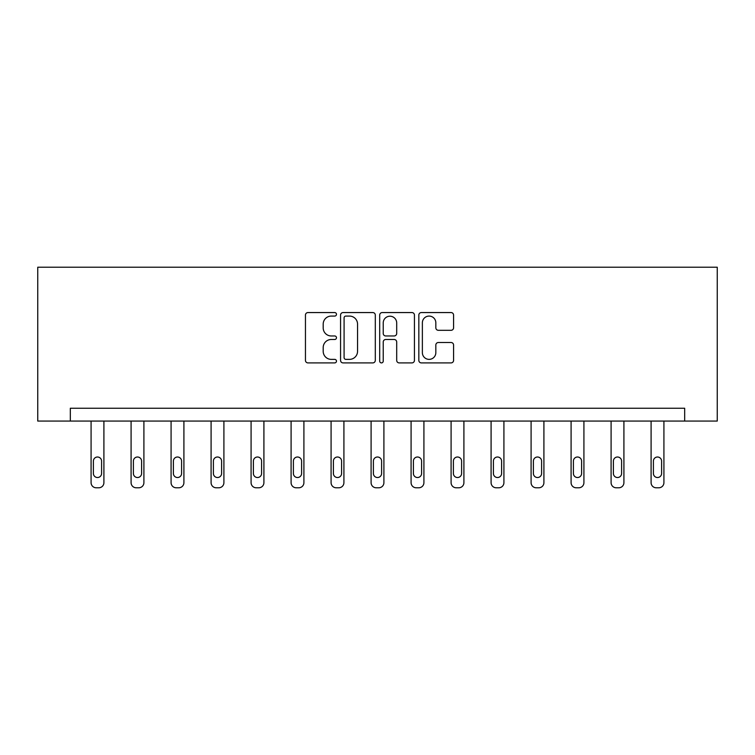 <?xml version="1.0" encoding="UTF-8"?>
<svg xmlns="http://www.w3.org/2000/svg" width="755" height="755" viewBox="0 0 755 755"><rect width="100%" height="100%" fill="white"/><g stroke="black" fill="none" stroke-linecap="round" stroke-linejoin="round"><path stroke-width="1.13" d="M336.475 314.325A1.765 1.765 0 0 0 334.71 312.561L307.974 312.561A2.52 2.52 0 0 0 305.454 315.08L305.454 360.38A2.52 2.52 0 0 0 307.974 362.9L334.71 362.9A1.765 1.765 0 0 0 336.475 361.135A1.765 1.765 0 0 0 334.71 359.371L331.256 359.371A8.05 8.05 0 0 1 323.197 351.32L323.197 347.545A8.05 8.05 0 0 1 331.256 339.495L334.71 339.495A1.765 1.765 0 0 0 336.475 337.73A1.765 1.765 0 0 0 334.71 335.966L331.256 335.966A8.05 8.05 0 0 1 323.197 327.915L323.197 324.14A8.05 8.05 0 0 1 331.256 316.081L334.71 316.081A1.765 1.765 0 0 0 336.475 314.325M451.056 330.303A2.52 2.52 0 0 0 453.576 327.793L453.576 315.08A2.52 2.52 0 0 0 451.056 312.561L421.356 312.561A2.52 2.52 0 0 0 418.836 315.08L418.836 360.38A2.52 2.52 0 0 0 421.356 362.9L451.056 362.9A2.52 2.52 0 0 0 453.576 360.38L453.576 345.026A2.52 2.52 0 0 0 451.056 342.515L438.344 342.515A2.52 2.52 0 0 0 435.833 345.026L435.833 352.642A6.729 6.729 0 0 1 429.095 359.371A6.729 6.729 0 0 1 422.366 352.642L422.366 322.819A6.729 6.729 0 0 1 429.095 316.081A6.729 6.729 0 0 1 435.833 322.819L435.833 327.793A2.52 2.52 0 0 0 438.344 330.303L451.056 330.303M684.681 421.064L717.25 421.064L717.25 267.213L37.75 267.213L37.75 421.064L684.681 421.064L684.681 408.247L70.319 408.247L70.319 421.064M375.301 315.08A2.52 2.52 0 0 0 372.781 312.561L343.081 312.561A2.52 2.52 0 0 0 340.562 315.08L340.562 360.38A2.52 2.52 0 0 0 343.081 362.9L372.781 362.9A2.52 2.52 0 0 0 375.301 360.38L375.301 315.08M382.219 312.561L411.919 312.561A2.52 2.52 0 0 1 414.438 315.08L414.438 360.38A2.52 2.52 0 0 1 411.919 362.9L399.206 362.9A2.52 2.52 0 0 1 396.696 360.38L396.696 342.006A2.52 2.52 0 0 0 394.176 339.495L385.739 339.495A2.52 2.52 0 0 0 383.229 342.006L383.229 361.135A1.765 1.765 0 0 1 381.464 362.9A1.765 1.765 0 0 1 379.699 361.135L379.699 315.08A2.52 2.52 0 0 1 382.219 312.561M345.847 316.081A1.765 1.765 0 0 0 344.091 317.846L344.091 357.615A1.765 1.765 0 0 0 345.847 359.371L349.499 359.371A8.05 8.05 0 0 0 357.549 351.32L357.549 324.14A8.05 8.05 0 0 0 349.499 316.081L345.847 316.081M396.696 322.942A6.729 6.729 0 0 0 389.957 316.213A6.729 6.729 0 0 0 383.229 322.942L383.229 333.455A2.52 2.52 0 0 0 385.739 335.966L394.176 335.966A2.52 2.52 0 0 0 396.696 333.455L396.696 322.942M103.907 421.064L103.907 482.653A5.125 5.125 0 0 1 98.773 487.787L96.215 487.787A5.125 5.125 0 0 1 91.081 482.653L91.081 421.064M101.595 473.423L101.595 461.116A4.105 4.105 0 0 0 97.499 457.011A4.105 4.105 0 0 0 93.393 461.116L93.393 473.423A4.105 4.105 0 0 0 97.499 477.528A4.105 4.105 0 0 0 101.595 473.423M143.903 421.064L143.903 482.653A5.125 5.125 0 0 1 138.778 487.787L136.211 487.787A5.125 5.125 0 0 1 131.087 482.653L131.087 421.064M141.6 473.423L141.6 461.116A4.105 4.105 0 0 0 137.495 457.011A4.105 4.105 0 0 0 133.39 461.116L133.39 473.423A4.105 4.105 0 0 0 137.495 477.528A4.105 4.105 0 0 0 141.6 473.423M183.909 421.064L183.909 482.653A5.125 5.125 0 0 1 178.775 487.787L176.217 487.787A5.125 5.125 0 0 1 171.083 482.653L171.083 421.064M181.596 473.423L181.596 461.116A4.105 4.105 0 0 0 177.501 457.011A4.105 4.105 0 0 0 173.395 461.116L173.395 473.423A4.105 4.105 0 0 0 177.501 477.528A4.105 4.105 0 0 0 181.596 473.423M223.905 421.064L223.905 482.653A5.125 5.125 0 0 1 218.78 487.787L216.213 487.787A5.125 5.125 0 0 1 211.089 482.653L211.089 421.064M221.602 473.423L221.602 461.116A4.105 4.105 0 0 0 217.497 457.011A4.105 4.105 0 0 0 213.391 461.116L213.391 473.423A4.105 4.105 0 0 0 217.497 477.528A4.105 4.105 0 0 0 221.602 473.423M263.91 421.064L263.91 482.653A5.125 5.125 0 0 1 258.776 487.787L256.219 487.787A5.125 5.125 0 0 1 251.085 482.653L251.085 421.064M261.598 473.423L261.598 461.116A4.105 4.105 0 0 0 257.502 457.011A4.105 4.105 0 0 0 253.397 461.116L253.397 473.423A4.105 4.105 0 0 0 257.502 477.528A4.105 4.105 0 0 0 261.598 473.423M303.906 421.064L303.906 482.653A5.125 5.125 0 0 1 298.782 487.787L296.215 487.787A5.125 5.125 0 0 1 291.09 482.653L291.09 421.064M301.604 473.423L301.604 461.116A4.105 4.105 0 0 0 297.498 457.011A4.105 4.105 0 0 0 293.393 461.116L293.393 473.423A4.105 4.105 0 0 0 297.498 477.528A4.105 4.105 0 0 0 301.604 473.423M343.912 421.064L343.912 482.653A5.125 5.125 0 0 1 338.778 487.787L336.22 487.787A5.125 5.125 0 0 1 331.086 482.653L331.086 421.064M341.6 473.423L341.6 461.116A4.105 4.105 0 0 0 337.504 457.011A4.105 4.105 0 0 0 333.399 461.116L333.399 473.423A4.105 4.105 0 0 0 337.504 477.528A4.105 4.105 0 0 0 341.6 473.423M383.908 421.064L383.908 482.653A5.125 5.125 0 0 1 378.784 487.787L376.216 487.787A5.125 5.125 0 0 1 371.092 482.653L371.092 421.064M381.605 473.423L381.605 461.116A4.105 4.105 0 0 0 377.5 457.011A4.105 4.105 0 0 0 373.395 461.116L373.395 473.423A4.105 4.105 0 0 0 377.5 477.528A4.105 4.105 0 0 0 381.605 473.423M423.914 421.064L423.914 482.653A5.125 5.125 0 0 1 418.78 487.787L416.222 487.787A5.125 5.125 0 0 1 411.088 482.653L411.088 421.064M421.601 473.423L421.601 461.116A4.105 4.105 0 0 0 417.496 457.011A4.105 4.105 0 0 0 413.4 461.116L413.4 473.423A4.105 4.105 0 0 0 417.496 477.528A4.105 4.105 0 0 0 421.601 473.423M463.91 421.064L463.91 482.653A5.125 5.125 0 0 1 458.785 487.787L456.218 487.787A5.125 5.125 0 0 1 451.094 482.653L451.094 421.064M461.607 473.423L461.607 461.116A4.105 4.105 0 0 0 457.502 457.011A4.105 4.105 0 0 0 453.396 461.116L453.396 473.423A4.105 4.105 0 0 0 457.502 477.528A4.105 4.105 0 0 0 461.607 473.423M503.915 421.064L503.915 482.653A5.125 5.125 0 0 1 498.781 487.787L496.224 487.787A5.125 5.125 0 0 1 491.09 482.653L491.09 421.064M501.603 473.423L501.603 461.116A4.105 4.105 0 0 0 497.498 457.011A4.105 4.105 0 0 0 493.402 461.116L493.402 473.423A4.105 4.105 0 0 0 497.498 477.528A4.105 4.105 0 0 0 501.603 473.423M543.911 421.064L543.911 482.653A5.125 5.125 0 0 1 538.787 487.787L536.22 487.787A5.125 5.125 0 0 1 531.095 482.653L531.095 421.064M541.609 473.423L541.609 461.116A4.105 4.105 0 0 0 537.503 457.011A4.105 4.105 0 0 0 533.398 461.116L533.398 473.423A4.105 4.105 0 0 0 537.503 477.528A4.105 4.105 0 0 0 541.609 473.423M583.917 421.064L583.917 482.653A5.125 5.125 0 0 1 578.783 487.787L576.225 487.787A5.125 5.125 0 0 1 571.091 482.653L571.091 421.064M581.605 473.423L581.605 461.116A4.105 4.105 0 0 0 577.499 457.011A4.105 4.105 0 0 0 573.404 461.116L573.404 473.423A4.105 4.105 0 0 0 577.499 477.528A4.105 4.105 0 0 0 581.605 473.423M623.913 421.064L623.913 482.653A5.125 5.125 0 0 1 618.789 487.787L616.222 487.787A5.125 5.125 0 0 1 611.097 482.653L611.097 421.064M621.61 473.423L621.61 461.116A4.105 4.105 0 0 0 617.505 457.011A4.105 4.105 0 0 0 613.4 461.116L613.4 473.423A4.105 4.105 0 0 0 617.505 477.528A4.105 4.105 0 0 0 621.61 473.423M663.919 421.064L663.919 482.653A5.125 5.125 0 0 1 658.785 487.787L656.227 487.787A5.125 5.125 0 0 1 651.093 482.653L651.093 421.064M661.606 473.423L661.606 461.116A4.105 4.105 0 0 0 657.501 457.011A4.105 4.105 0 0 0 653.405 461.116L653.405 473.423A4.105 4.105 0 0 0 657.501 477.528A4.105 4.105 0 0 0 661.606 473.423"/></g></svg>
